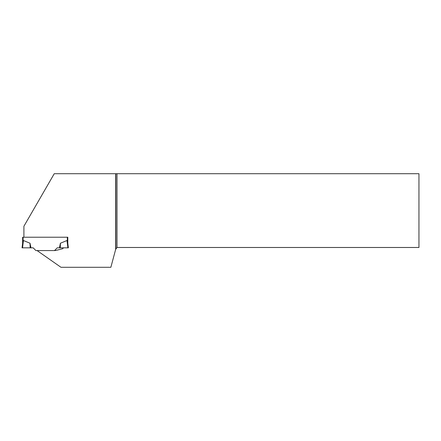 <?xml version="1.0" encoding="UTF-8"?>
<svg xmlns="http://www.w3.org/2000/svg" width="441" height="441" viewBox="0 0 441 441"><rect width="100%" height="100%" fill="white"/><g stroke="black" fill="none" stroke-linecap="round" stroke-linejoin="round"><path stroke-width="0.66" d="M115.658 173.71L115.658 249.397L117.019 247.484L418.95 247.484L418.95 173.71L54.243 173.71L23.902 226.261L23.902 237.219L22.629 237.219L22.629 243.118M23.902 237.219L67.798 237.219L67.335 237.219L67.335 241.128L66.993 240.505L60.406 243.239L60.268 247.831L67.892 247.831L66.993 240.505L67.732 242.605L68.377 247.831L67.892 247.831M23.092 237.219L23.092 241.128L23.434 240.505L22.689 242.605L22.05 247.831L22.689 242.605M67.798 237.219L67.798 243.118M30.016 243.239L23.434 240.505L22.535 247.831L30.986 247.831L30.016 243.239L30.159 247.831M63.537 247.831L62.622 248.752L55.323 250.571L35.903 250.571L33.169 247.831L22.05 247.831M54.519 250.571L57.258 247.831L59.441 247.831L60.406 243.239M59.441 247.831L60.268 247.831M115.658 249.397L110.862 267.29L60.974 267.29L37.094 250.571M117.019 173.71L117.019 247.484M115.862 173.71L115.862 248.641"/></g></svg>
